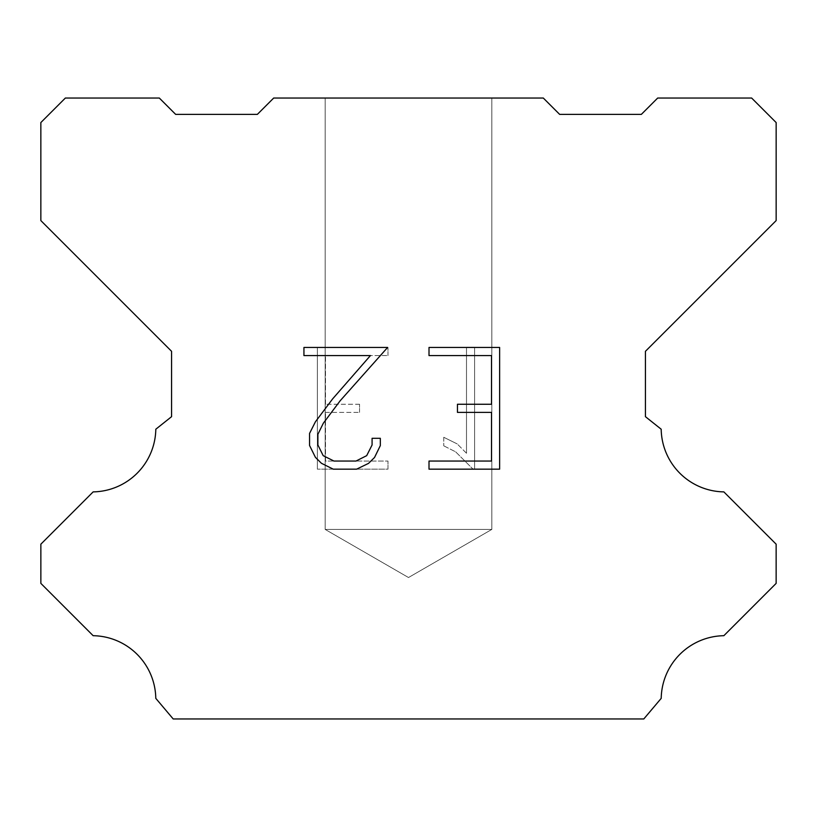 <?xml version="1.0" encoding="UTF-8"?>
<svg xmlns="http://www.w3.org/2000/svg" width="817" height="817" viewBox="0 0 817 817"><rect width="100%" height="100%" fill="white"/><g stroke="black" fill="none" stroke-linecap="round" stroke-linejoin="round"><path stroke-width="0.61" stroke-dasharray="4.08 3.06" d="M491.834 529.416L325.166 529.416L325.166 98.04L491.834 98.04L491.834 529.416L408.5 577.527L325.166 529.416L325.166 98.04L491.834 98.04L491.834 529.416L325.166 529.416L325.166 98.04L491.834 98.04L491.834 529.416L408.5 577.527L325.166 529.416L325.166 98.04L491.834 98.04L491.834 529.416L325.166 529.416L325.166 98.04L491.834 98.04L491.834 529.416L408.5 577.527L325.166 529.416L325.166 98.04L491.834 98.04L491.834 529.416L325.166 529.416L325.166 98.04L491.834 98.04L491.834 529.416L408.5 577.527L325.166 529.416L325.166 98.04L491.834 98.04L491.834 529.416L325.166 529.416L325.166 98.04L491.834 98.04L491.834 529.416L408.5 577.527L325.166 529.416L325.166 98.04L491.834 98.04L491.834 529.416L325.166 529.416L491.834 529.416L408.5 577.527L325.166 529.416L491.834 529.416L325.166 529.416L491.834 529.416L408.5 577.527L325.166 529.416L491.834 529.416L325.166 529.416L491.834 529.416L408.5 577.527L325.166 529.416L491.834 529.416L325.166 529.416L491.834 529.416L408.5 577.527L325.166 529.416L491.834 529.416L325.166 529.416L491.834 529.416L408.5 577.527L325.166 529.416L491.834 529.416M491.517 412.371L491.517 461.054L429.007 461.054L429.007 469.162L499.626 469.162L499.626 347.46L429.007 347.46L429.007 355.579L491.517 355.579L491.517 404.262L457.449 404.262L457.449 412.371L491.517 412.371M380.324 445.602L380.324 438.3L372.082 438.3L372.082 444.969L366.69 455.651L355.998 461.054L333.969 461.054L323.195 455.672L317.884 444.969L317.884 434.287L323.348 423.186L340.229 400.687L387.605 347.46L303.934 347.46L303.934 355.579L370.418 355.579L332.621 398.9L315.423 421.786L309.561 433.429L309.561 445.479L315.423 457.357L321.449 463.3L333.254 469.162L356.631 469.162L368.518 463.382L374.533 457.479L380.324 445.602M325.483 461.054L325.483 412.371L325.483 461.054L387.993 461.054L325.483 461.054M325.483 412.371L359.551 412.371L325.483 412.371M359.551 412.371L359.551 404.262L359.551 412.371M359.551 404.262L325.483 404.262L359.551 404.262M325.483 404.262L325.483 355.579L325.483 404.262M325.483 355.579L387.993 355.579L325.483 355.579M387.993 355.579L387.993 347.46L387.993 355.579M387.993 469.162L387.993 461.054L387.993 469.162L317.374 469.162L387.993 469.162M317.374 347.46L317.374 469.162L317.374 347.46L387.993 347.46L317.374 347.46M443.754 437.279L443.754 445.827L443.754 437.279L457.224 443.927L443.754 437.279M443.754 445.827L455.641 451.842L443.754 445.827M455.641 451.842L472.9 469.009L455.641 451.842M472.9 469.009L474.606 469.009L472.9 469.009M474.606 469.009L474.606 347.307L474.606 469.009M466.497 453.272L457.224 443.927L466.497 453.272L466.497 347.307L466.497 453.272M474.606 347.307L466.497 347.307L474.606 347.307M543.305 98.04L273.695 98.04L257.355 114.38L175.655 114.38L159.315 98.04L65.36 98.04L40.85 122.55L40.85 220.59L171.57 351.31L171.57 416.67L155.812 429.221A63.757 63.757 0 0 1 93.148 491.885L40.86 544.173L40.86 583.389L93.148 635.697A63.695 63.695 0 0 1 155.792 698.351L173.204 718.96L643.796 718.96L661.208 698.351A63.726 63.726 0 0 1 723.852 635.697L776.14 583.389L776.14 544.173L723.852 491.885A63.726 63.726 0 0 1 661.188 429.221L645.43 416.67L645.43 351.31L776.15 220.59L776.15 122.55L751.64 98.04L657.685 98.04L641.345 114.38L559.645 114.38L543.305 98.04M491.834 98.04L325.166 98.04L491.834 98.04"/><path stroke-width="1.23" d="M491.517 461.054L491.517 412.371L457.449 412.371L457.449 404.262L491.517 404.262L491.517 355.579L429.007 355.579L429.007 347.46L499.626 347.46L499.626 469.162L429.007 469.162L429.007 461.054L491.517 461.054M380.324 438.3L380.324 445.602L374.533 457.479L368.518 463.382L356.631 469.162L333.254 469.162L321.449 463.3L315.423 457.357L309.561 445.479L309.561 433.429L315.423 421.786L332.621 398.9L370.418 355.579L303.934 355.579L303.934 347.46L387.605 347.46L340.229 400.687L323.348 423.186L317.884 434.287L317.884 444.969L323.195 455.672L333.969 461.054L355.998 461.054L366.69 455.651L372.082 444.969L372.082 438.3L380.324 438.3M273.695 98.04L543.305 98.04L559.645 114.38L641.345 114.38L657.685 98.04L751.64 98.04L776.15 122.55L776.15 220.59L645.43 351.31L645.43 416.67L661.188 429.221A63.726 63.726 0 0 0 723.852 491.885L776.14 544.173L776.14 583.389L723.852 635.697A63.726 63.726 0 0 0 661.208 698.351L643.796 718.96L173.204 718.96L155.792 698.351A63.695 63.695 0 0 0 93.148 635.697L40.86 583.389L40.86 544.173L93.148 491.885A63.757 63.757 0 0 0 155.812 429.221L171.57 416.67L171.57 351.31L40.85 220.59L40.85 122.55L65.36 98.04L159.315 98.04L175.655 114.38L257.355 114.38L273.695 98.04"/></g></svg>
